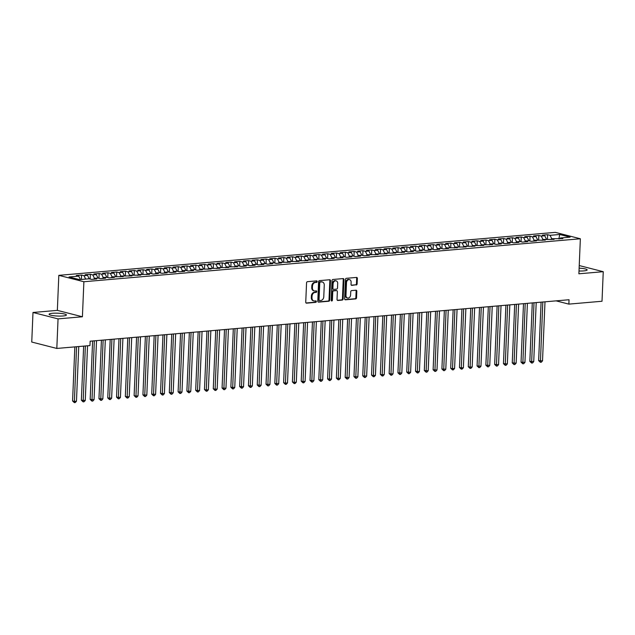 <?xml version="1.0" encoding="UTF-8"?>
<svg xmlns="http://www.w3.org/2000/svg" width="635" height="635" viewBox="0 0 635 635"><rect width="100%" height="100%" fill="white"/><g stroke="black" fill="none" stroke-linecap="round" stroke-linejoin="round"><path stroke-width="0.95" d="M317.206 281.583A0.762 0.595 104.3 0 0 316.635 280.884L307.467 281.678A1.087 0.849 104.3 0 0 306.554 282.829L305.745 302.173A1.087 0.849 104.3 0 0 306.562 303.165L315.738 302.371A0.762 0.595 104.3 0 0 315.801 300.871L314.611 300.974A3.493 2.715 104.3 0 1 313.888 300.919A3.493 2.715 104.3 0 1 311.991 297.775L312.063 296.164A3.493 2.715 104.3 0 1 314.968 292.481L316.151 292.378A0.762 0.595 104.3 0 0 316.214 290.878L315.031 290.981A3.493 2.715 104.3 0 1 314.309 290.925A3.493 2.715 104.3 0 1 312.412 287.782L312.476 286.171A3.493 2.715 104.3 0 1 315.389 282.488L316.571 282.385A0.762 0.595 104.3 0 0 317.206 281.583M314.309 290.925L313.634 290.751A3.493 2.715 104.3 0 1 311.737 287.607L311.801 285.996A3.493 2.715 104.3 0 1 314.706 282.313L315.897 282.218A0.762 0.595 104.3 0 0 316.389 280.908M306.038 302.982L315.055 302.204A0.762 0.595 104.3 0 0 315.547 300.895M313.888 300.919L313.214 300.744A3.493 2.715 104.3 0 1 311.317 297.601L311.38 295.989A3.493 2.715 104.3 0 1 314.285 292.314L315.476 292.211A0.762 0.595 104.3 0 0 315.968 290.901M579.009 270.994A8.668 1.429 2.4 0 0 583.779 270.899A8.668 1.429 2.4 0 0 587.153 269.907A8.668 1.429 2.4 0 0 579.128 268.145M52.459 313.277A8.668 1.429 2.4 0 0 49.086 314.262A8.668 1.429 2.4 0 0 53.896 315.746A8.668 1.429 2.4 0 0 63.032 315.976A8.668 1.429 2.4 0 0 66.405 314.984A8.668 1.429 2.4 0 0 61.595 313.499A8.668 1.429 2.4 0 0 52.459 313.277M356.219 285.004A1.087 0.849 104.3 0 0 357.124 283.853L357.354 278.432A1.087 0.849 104.3 0 0 356.537 277.431L346.353 278.313A1.087 0.849 104.3 0 0 345.44 279.463L344.63 298.799A1.087 0.849 104.3 0 0 345.448 299.799L355.632 298.918A1.087 0.849 104.3 0 0 356.545 297.775L356.814 291.219A1.087 0.849 104.3 0 0 355.997 290.219L351.639 290.592A1.087 0.849 104.3 0 0 350.734 291.743L350.591 294.997A2.921 2.27 104.3 0 1 347.567 298.021A2.921 2.27 104.3 0 1 345.98 295.394L346.512 282.662A2.921 2.27 104.3 0 1 349.544 279.63A2.921 2.27 104.3 0 1 351.131 282.257L351.036 284.385A1.087 0.849 104.3 0 0 351.861 285.385L355.536 284.829A1.087 0.849 104.3 0 0 356.449 283.686L356.672 278.257A1.087 0.849 104.3 0 0 356.386 277.439M569.039 299.736L90.146 341.193L89.964 345.575L56.817 348.44L58.055 318.881L82.415 316.77L83.883 281.742L580.358 238.768L578.89 273.796L603.25 271.693L602.012 301.252L568.857 304.117L569.039 299.736M330.51 280.749A1.087 0.849 104.3 0 0 329.692 279.749L319.508 280.63A1.087 0.849 104.3 0 0 318.595 281.781L317.786 301.125A1.087 0.849 104.3 0 0 318.603 302.125L328.787 301.244A1.087 0.849 104.3 0 0 329.7 300.093L330.51 280.749L329.835 280.583A1.087 0.849 104.3 0 0 329.541 279.765M332.93 279.471L343.114 278.59A1.087 0.849 104.3 0 1 343.932 279.59L343.122 298.934A1.087 0.849 104.3 0 1 342.209 300.085L337.852 300.458A1.087 0.849 104.3 0 1 337.034 299.458L337.36 291.616A1.087 0.849 104.3 0 0 336.542 290.616L333.653 290.87A1.087 0.849 104.3 0 0 332.748 292.013L332.407 300.18A0.762 0.595 104.3 0 1 331.192 300.284L332.018 280.622A1.087 0.849 104.3 0 1 332.93 279.471M83.883 281.742L58.817 275.344L555.292 232.362L580.358 238.768M81.391 279.456L81.574 275.05L76.303 275.503L78.708 276.122L69.032 276.955L79.462 279.622L89.138 278.781L91.543 279.4L96.822 278.94L94.417 278.328L97.933 278.019L100.338 278.638L105.616 278.178L103.211 277.566L106.728 277.265L109.133 277.876L114.403 277.416L111.998 276.804L123.198 276.654L120.793 276.042L131.993 275.9L129.588 275.28L140.787 275.138L138.382 274.518L149.582 274.376L147.177 273.756L150.693 273.455L153.099 274.066L158.377 273.614L155.972 273.002L159.488 272.693L161.893 273.304L167.164 272.852L164.759 272.24L168.283 271.931L170.688 272.55L175.958 272.09L173.553 271.478L177.07 271.169L179.475 271.788L184.753 271.328L182.348 270.716L185.864 270.407L188.27 271.026L193.548 270.566L191.143 269.954L194.659 269.653L197.064 270.264L202.343 269.804L199.938 269.192L211.137 269.042L208.732 268.43L219.932 268.287L217.527 267.668L228.719 267.526L226.314 266.906L237.514 266.763L235.109 266.144L238.625 265.843L241.03 266.454L246.309 266.001L243.903 265.39L247.42 265.081L249.825 265.7L255.103 265.24L252.698 264.628L256.215 264.319L258.62 264.938L263.898 264.477L261.493 263.866L265.009 263.557L267.414 264.176L272.693 263.716L270.288 263.104L273.804 262.803L276.209 263.414L281.48 262.953L279.075 262.342L290.274 262.191L287.869 261.58L299.069 261.437L296.664 260.818L307.864 260.675L305.459 260.056L316.659 259.913L314.254 259.294L325.453 259.151L323.048 258.532L326.565 258.231L328.97 258.842L334.24 258.389L331.835 257.778L335.359 257.469L337.764 258.088L343.035 257.627L340.63 257.016L344.146 256.707L346.551 257.326L351.83 256.865L349.425 256.254L352.941 255.945L355.346 256.564L360.624 256.103L358.219 255.492L361.736 255.191L364.141 255.802L369.419 255.341L367.014 254.73L378.214 254.579L375.809 253.968L387.001 253.825L384.604 253.206L395.795 253.063L393.39 252.444L404.59 252.301L402.185 251.682L405.701 251.381L408.107 251.992L413.385 251.539L410.98 250.928L414.496 250.619L416.901 251.238L422.18 250.777L419.775 250.166L423.291 249.857L425.696 250.476L430.974 250.015L428.569 249.404L432.086 249.095L434.491 249.714L439.769 249.253L437.364 248.642L440.881 248.333L443.286 248.952L448.556 248.491L446.151 247.88L457.351 247.729L454.946 247.118L466.146 246.975L463.74 246.356L474.94 246.213L472.535 245.594L483.735 245.451L481.33 244.832L492.53 244.689L490.125 244.07L493.641 243.769L496.046 244.38L501.317 243.927L498.912 243.316L502.436 243.007L504.841 243.626L510.111 243.165L507.706 242.554L511.223 242.245L513.628 242.864L518.906 242.403L516.501 241.792L520.017 241.483L522.422 242.102L527.701 241.641L525.296 241.03L528.812 240.728L531.217 241.34L536.496 240.879L534.091 240.268L545.29 240.117L542.885 239.506L554.077 239.363L551.672 238.744L562.872 238.601L560.467 237.982L559.776 238.863M81.574 275.05L83.979 275.661L87.503 275.36L89.218 278.805M90.17 279.051L90.368 274.288L85.098 274.741L87.503 275.36M90.368 274.288L92.773 274.899L96.29 274.598L98.012 278.043M98.965 278.289L99.163 273.526L93.885 273.987L96.29 274.598M99.163 273.526L101.568 274.137L105.085 273.836L106.799 277.281M107.759 277.527L107.958 272.764L102.68 273.225L105.085 273.836M107.958 272.764L110.363 273.383L113.879 273.074L115.594 276.519M116.554 276.765L116.753 272.002L111.474 272.463L113.879 273.074M116.753 272.002L119.158 272.621L122.674 272.312L124.389 275.757M125.349 276.003L125.547 271.24L120.269 271.701L122.674 272.312M125.547 271.24L127.952 271.859L131.469 271.55L133.183 274.995M134.136 275.241L134.342 270.478L129.064 270.939L131.469 271.55M134.342 270.478L136.739 271.097L140.264 270.788L141.978 274.233M142.931 274.479L143.129 269.724L137.858 270.177L140.264 270.788M143.129 269.724L145.534 270.335L149.05 270.034L150.773 273.479M151.725 273.717L151.924 268.962L146.645 269.415L149.05 270.034M151.924 268.962L154.329 269.573L157.845 269.272L159.56 272.717M160.52 272.955L160.718 268.2L155.44 268.653L157.845 269.272M160.718 268.2L163.124 268.811L166.64 268.51L168.354 271.955M169.315 272.193L169.513 267.438L164.235 267.891L166.64 268.51M169.513 267.438L171.918 268.049L175.435 267.748L177.149 271.193M178.11 271.439L178.308 266.676L173.03 267.137L175.435 267.748M178.308 266.676L180.713 267.287L184.229 266.986L185.944 270.431M186.896 270.677L187.103 265.914L181.824 266.375L184.229 266.986M187.103 265.914L189.508 266.525L193.024 266.224L194.739 269.669M195.691 269.915L195.89 265.152L190.619 265.613L193.024 266.224M195.89 265.152L198.295 265.771L201.819 265.462L203.533 268.907M204.486 269.153L204.684 264.39L199.414 264.851L201.819 265.462M204.684 264.39L207.089 265.009L210.606 264.7L212.328 268.145M213.281 268.391L213.479 263.628L208.201 264.089L210.606 264.7M213.479 263.628L215.884 264.247L219.4 263.938L221.115 267.383M222.075 267.629L222.274 262.874L216.995 263.327L219.4 263.938M222.274 262.874L224.679 263.485L228.195 263.184L229.91 266.621M230.87 266.867L231.069 262.112L225.79 262.565L228.195 263.184M231.069 262.112L233.474 262.723L236.99 262.422L238.704 265.867M239.657 266.105L239.863 261.35L234.585 261.803L236.99 262.422M239.863 261.35L242.268 261.961L245.785 261.66L247.499 265.105M248.452 265.343L248.65 260.588L243.38 261.041L245.785 261.66M248.65 260.588L251.055 261.199L254.579 260.898L256.294 264.343M257.246 264.589L257.445 259.826L252.174 260.279L254.579 260.898M257.445 259.826L259.85 260.437L263.366 260.136L265.089 263.581M266.041 263.827L266.24 259.064L260.961 259.524L263.366 260.136M266.24 259.064L268.645 259.675L272.161 259.374L273.875 262.819M274.836 263.065L275.034 258.302L269.756 258.762L272.161 259.374M275.034 258.302L277.439 258.913L280.956 258.612L282.67 262.057M283.631 262.303L283.829 257.54L278.551 258L280.956 258.612M283.829 257.54L286.234 258.159L289.75 257.85L291.465 261.295M292.425 261.541L292.624 256.778L287.345 257.238L289.75 257.85M292.624 256.778L295.029 257.397L298.545 257.088L300.26 260.533M301.212 260.779L301.411 256.016L296.14 256.476L298.545 257.088M301.411 256.016L303.816 256.635L307.34 256.326L309.055 259.771M310.007 260.017L310.205 255.262L304.935 255.715L307.34 256.326M310.205 255.262L312.61 255.873L316.127 255.572L317.849 259.009M318.802 259.255L319 254.5L313.722 254.952L316.127 255.572M319 254.5L321.405 255.111L324.922 254.81L326.636 258.255M327.596 258.493L327.795 253.738L322.516 254.19L324.922 254.81M327.795 253.738L330.2 254.349L333.716 254.048L335.431 257.492M336.391 257.731L336.59 252.976L331.311 253.428L333.716 254.048M336.59 252.976L338.995 253.587L342.511 253.286L344.226 256.731M345.186 256.977L345.384 252.214L340.106 252.674L342.511 253.286M345.384 252.214L347.789 252.825L351.306 252.524L353.02 255.969M353.973 256.215L354.179 251.452L348.901 251.912L351.306 252.524M354.179 251.452L356.584 252.063L360.101 251.762L361.815 255.206M362.768 255.453L362.966 250.69L357.695 251.15L360.101 251.762M362.966 250.69L365.371 251.309L368.887 251L370.61 254.444M371.562 254.691L371.761 249.928L366.49 250.388L368.887 251M371.761 249.928L374.166 250.547L377.682 250.238L379.397 253.683M380.357 253.929L380.555 249.166L375.277 249.626L377.682 250.238M380.555 249.166L382.961 249.785L386.477 249.476L388.191 252.92M389.152 253.167L389.35 248.412L384.072 248.864L386.477 249.476M389.35 248.412L391.755 249.023L395.272 248.722L396.986 252.159M397.947 252.405L398.145 247.65L392.867 248.102L395.272 248.722M398.145 247.65L400.55 248.261L404.066 247.96L405.781 251.404M406.733 251.643L406.94 246.888L401.661 247.34L404.066 247.96M406.94 246.888L409.345 247.499L412.861 247.198L414.576 250.642M415.528 250.881L415.727 246.126L410.456 246.578L412.861 247.198M415.727 246.126L418.132 246.737L421.656 246.436L423.37 249.88M424.323 250.126L424.521 245.364L419.251 245.816L421.656 246.436M424.521 245.364L426.926 245.975L430.443 245.674L432.165 249.118M433.118 249.364L433.316 244.602L428.038 245.062L430.443 245.674M433.316 244.602L435.721 245.213L439.237 244.912L440.952 248.356M441.912 248.602L442.111 243.84L436.832 244.3L439.237 244.912M442.111 243.84L444.516 244.451L448.032 244.15L449.747 247.594M450.707 247.84L450.906 243.078L445.627 243.538L448.032 244.15M450.906 243.078L453.311 243.697L456.827 243.388L458.541 246.832M459.494 247.078L459.7 242.316L454.422 242.776L456.827 243.388M459.7 242.316L462.105 242.935L465.622 242.626L467.336 246.07M468.289 246.316L468.487 241.554L463.217 242.014L465.622 242.626M468.487 241.554L470.892 242.173L474.416 241.864L476.131 245.308M477.083 245.554L477.282 240.8L472.011 241.252L474.416 241.864M477.282 240.8L479.687 241.411L483.203 241.109L484.926 244.546M485.878 244.792L486.077 240.038L480.798 240.49L483.203 241.109M486.077 240.038L488.482 240.649L491.998 240.347L493.712 243.792M494.673 244.03L494.871 239.276L489.593 239.728L491.998 240.347M494.871 239.276L497.276 239.887L500.793 239.585L502.507 243.03M503.468 243.268L503.666 238.514L498.388 238.966L500.793 239.585M503.666 238.514L506.071 239.125L509.587 238.823L511.302 242.268M512.262 242.514L512.461 237.752L507.182 238.212L509.587 238.823M512.461 237.752L514.866 238.363L518.382 238.061L520.097 241.506M521.049 241.752L521.256 236.99L515.977 237.45L518.382 238.061M521.256 236.99L523.653 237.601L527.177 237.299L528.892 240.744M529.844 240.99L530.042 236.228L524.772 236.688L527.177 237.299M530.042 236.228L532.447 236.847L535.964 236.537L537.686 239.982M538.639 240.228L538.837 235.466L533.559 235.926L535.964 236.537M538.837 235.466L541.242 236.085L544.759 235.775L546.473 239.22M547.433 239.466L547.632 234.704L542.353 235.164L544.759 235.775M547.632 234.704L550.037 235.323L559.713 234.482L570.143 237.149L560.467 237.982M551.672 238.744L550.982 239.625M550.037 235.323L551.744 238.744M559.713 234.482L558.887 238.943M542.885 239.506L542.187 240.387M541.242 236.085L542.949 239.498M534.091 240.268L533.4 241.149M532.447 236.847L534.154 240.26M525.296 241.03L524.605 241.911M523.653 237.601L525.359 241.022M516.501 241.792L515.811 242.673M514.866 238.363L516.565 241.784M507.706 242.554L507.016 243.435M506.071 239.125L507.77 242.546M498.912 243.316L498.221 244.197M497.276 239.887L498.983 243.308M490.125 244.07L489.426 244.959M488.482 240.649L490.188 244.07M481.33 244.832L480.639 245.713M479.687 241.411L481.393 244.832M472.535 245.594L471.845 246.475M470.892 242.173L472.599 245.594M463.74 246.356L463.05 247.237M462.105 242.935L463.804 246.348M454.946 247.118L454.255 247.999M453.311 243.697L455.009 247.11M446.151 247.88L445.46 248.761M444.516 244.451L446.222 247.872M437.364 248.642L436.666 249.523M435.721 245.213L437.428 248.634M428.569 249.404L427.879 250.285M426.926 245.975L428.633 249.396M419.775 250.166L419.084 251.047M418.132 246.737L419.838 250.158M410.98 250.928L410.289 251.809M409.345 247.499L411.043 250.92M402.185 251.682L401.495 252.571M400.55 248.261L402.249 251.682M393.39 252.444L392.7 253.325M391.755 249.023L393.454 252.444M384.604 253.206L383.905 254.087M382.961 249.785L384.667 253.206M375.809 253.968L375.11 254.849M374.166 250.547L375.872 253.96M367.014 254.73L366.324 255.611M365.371 251.309L367.078 254.722M358.219 255.492L357.529 256.373M356.584 252.063L358.283 255.484M349.425 256.254L348.734 257.135M347.789 252.825L349.488 256.246M340.63 257.016L339.939 257.897M338.995 253.587L340.693 257.008M331.835 257.778L331.145 258.659M330.2 254.349L331.907 257.77M323.048 258.532L322.35 259.421M321.405 255.111L323.112 258.532M314.254 259.294L313.563 260.183M312.61 255.873L314.317 259.294M305.459 260.056L304.768 260.937M303.816 256.635L305.522 260.056M296.664 260.818L295.974 261.699M295.029 257.397L296.728 260.81M287.869 261.58L287.179 262.461M286.234 258.159L287.933 261.572M279.075 262.342L278.384 263.223M277.439 258.913L279.146 262.334M270.288 263.104L269.589 263.985M268.645 259.675L270.351 263.096M261.493 263.866L260.802 264.747M259.85 260.437L261.556 263.858M252.698 264.628L252.008 265.509M251.055 261.199L252.762 264.62M243.903 265.39L243.213 266.271M242.268 261.961L243.967 265.382M235.109 266.144L234.418 267.033M233.474 262.723L235.172 266.144M226.314 266.906L225.623 267.787M224.679 263.485L226.377 266.906M217.527 267.668L216.829 268.549M215.884 264.247L217.591 267.668M208.732 268.43L208.034 269.311M207.089 265.009L208.796 268.422M199.938 269.192L199.247 270.073M198.295 265.771L200.001 269.184M191.143 269.954L190.452 270.835M189.508 266.525L191.206 269.946M182.348 270.716L181.658 271.597M180.713 267.287L182.412 270.708M173.553 271.478L172.863 272.359M171.918 268.049L173.617 271.47M164.759 272.24L164.068 273.121M163.124 268.811L164.83 272.232M155.972 273.002L155.273 273.883M154.329 269.573L156.035 272.994M147.177 273.756L146.487 274.645M145.534 270.335L147.241 273.756M138.382 274.518L137.692 275.399M136.739 271.097L138.446 274.518M129.588 275.28L128.897 276.161M127.952 271.859L129.651 275.272M120.793 276.042L120.102 276.923M119.158 272.621L120.856 276.034M111.998 276.804L111.308 277.685M110.363 273.383L112.07 276.796M103.211 277.566L102.513 278.447M101.568 274.137L103.275 277.558M94.417 278.328L93.726 279.209M92.773 274.899L94.48 278.32M83.979 275.661L85.685 279.082M556.093 300.863L568.857 304.117M603.25 271.693L579.239 265.557M82.415 316.77L57.348 310.372L32.988 312.483L58.055 318.881M32.988 312.483L31.75 342.043L56.817 348.44M57.348 310.372L58.817 275.344M78.708 276.122L80.407 279.535M318.079 301.942L328.112 301.069A1.087 0.849 104.3 0 0 329.017 299.926L329.835 280.583M320.389 282.059A0.762 0.595 104.3 0 0 319.754 282.861L319.048 299.839A0.762 0.595 104.3 0 0 319.619 300.538L320.865 300.434A3.493 2.715 104.3 0 0 323.779 296.751L324.263 285.147A3.493 2.715 104.3 0 0 322.366 282.003A3.493 2.715 104.3 0 0 321.643 281.948L319.715 281.884A0.762 0.595 104.3 0 0 319.08 282.686L319.754 282.861M318.937 300.363A0.762 0.595 104.3 0 1 318.365 299.664L319.08 282.686M322.366 282.003L321.683 281.829A3.493 2.715 104.3 0 0 320.969 281.773L321.643 281.948M319.715 281.884L320.969 281.773M337.328 300.276L341.535 299.91A1.087 0.849 104.3 0 0 342.44 298.76L343.249 279.416A1.087 0.849 104.3 0 0 342.963 278.606M336.296 290.552A1.087 0.849 104.3 0 0 335.867 290.441L332.978 290.695A1.087 0.849 104.3 0 0 332.065 291.846L331.724 300.006L332.407 300.18M331.311 300.744A0.762 0.595 104.3 0 0 331.724 300.006M337.701 283.472A2.921 2.27 104.3 0 0 336.113 280.853A2.921 2.27 104.3 0 0 333.089 283.877L332.899 288.361A1.087 0.849 104.3 0 0 333.716 289.362L336.606 289.108A1.087 0.849 104.3 0 0 337.518 287.965L337.701 283.472M336.113 280.853L335.439 280.678A2.921 2.27 104.3 0 0 332.407 283.702L333.089 283.877M333.042 289.187A1.087 0.849 104.3 0 1 332.224 288.187L332.407 283.702M351.33 285.194L355.536 284.829M349.544 279.63L348.861 279.463A2.921 2.27 104.3 0 0 345.837 282.488L346.512 282.662M347.567 298.021L346.885 297.847A2.921 2.27 104.3 0 1 345.297 295.219L345.837 282.488M344.924 299.617L354.957 298.752A1.087 0.849 104.3 0 0 355.862 297.601L356.14 291.044A1.087 0.849 104.3 0 0 355.846 290.227M74.843 346.877L72.573 400.963L74.271 401.399L76.47 401.209L78.756 346.543M76.557 346.734L74.359 402.638L72.573 400.963M76.47 401.209L75.24 402.558L74.359 402.638M83.637 346.123L81.367 400.209L85.265 400.447L87.551 345.781M85.352 345.972L83.153 401.876L81.367 400.209M85.265 400.447L84.034 401.796L83.153 401.876M92.615 340.979L90.162 399.447L94.051 399.685L96.528 340.638M94.329 340.828L91.948 401.114L90.162 399.447M94.051 399.685L92.829 401.034L91.948 401.114M101.409 340.217L98.957 398.685L102.846 398.923L105.323 339.876M103.124 340.066L100.743 400.352L98.957 398.685M102.846 398.923L101.624 400.272L100.743 400.352M110.204 339.455L107.752 397.923L111.641 398.161L114.117 339.114M111.919 339.304L109.537 399.59L107.752 397.923M111.641 398.161L110.419 399.518L109.537 399.59M118.991 338.693L116.546 397.161L120.436 397.407L122.912 338.36M120.713 338.55L118.332 398.828L116.546 397.161M120.436 397.407L119.205 398.756L118.332 398.828M127.786 337.931L125.333 396.399L127.032 396.835L129.23 396.645L131.707 337.598M129.508 337.788L127.119 398.066L125.333 396.399M129.23 396.645L128 397.994L127.119 398.066M136.581 337.169L134.128 395.637L135.827 396.073L138.025 395.883L140.494 336.836M138.295 337.026L135.914 397.304L134.128 395.637M138.025 395.883L136.795 397.232L135.914 397.304M145.375 336.415L142.923 394.875L146.82 395.121L149.288 336.074M147.09 336.264L144.709 396.55L142.923 394.875M146.82 395.121L145.59 396.47L144.709 396.55M154.17 335.653L151.717 394.113L155.607 394.359L158.083 335.312M155.885 335.502L153.503 395.788L151.717 394.113M155.607 394.359L154.384 395.708L153.503 395.788M162.965 334.891L160.512 393.359L164.401 393.597L166.878 334.55M164.679 334.74L162.298 395.026L160.512 393.359M164.401 393.597L163.179 394.946L162.298 395.026M171.752 334.129L169.307 392.597L173.196 392.835L175.673 333.788M173.474 333.978L171.093 394.264L169.307 392.597M173.196 392.835L171.966 394.184L171.093 394.264M180.546 333.367L178.102 391.835L181.991 392.073L184.468 333.026M182.269 333.216L179.88 393.502L178.102 391.835M181.991 392.073L180.761 393.422L179.88 393.502M189.341 332.605L186.888 391.073L190.786 391.311L193.254 332.264M191.064 332.454L188.674 392.74L186.888 391.073M190.786 391.311L189.555 392.66L188.674 392.74M198.136 331.843L195.683 390.311L199.581 390.549L202.049 331.502M199.85 331.692L197.469 391.978L195.683 390.311M199.581 390.549L198.35 391.906L197.469 391.978M206.931 331.081L204.478 389.549L206.169 389.985L208.367 389.795L210.844 330.748M208.645 330.938L206.264 391.216L204.478 389.549M208.367 389.795L207.145 391.144L206.264 391.216M215.725 330.319L213.273 388.787L214.963 389.223L217.162 389.033L219.639 329.986M217.44 330.176L215.059 390.454L213.273 388.787M217.162 389.033L215.94 390.382L215.059 390.454M224.512 329.565L222.067 388.025L225.957 388.271L228.433 329.224M226.235 329.414L223.853 389.699L222.067 388.025M225.957 388.271L224.726 389.62L223.853 389.699M233.307 328.803L230.862 387.263L234.752 387.509L237.228 328.462M235.029 328.652L232.648 388.938L230.862 387.263M234.752 387.509L233.521 388.858L232.648 388.938M242.102 328.041L239.649 386.501L243.546 386.747L246.023 327.7M243.824 327.89L241.435 388.175L239.649 386.501M243.546 386.747L242.316 388.096L241.435 388.175M250.896 327.279L248.444 385.747L252.341 385.985L254.81 326.938M252.611 327.128L250.23 387.413L248.444 385.747M252.341 385.985L251.111 387.334L250.23 387.413M259.691 326.517L257.238 384.985L261.128 385.223L263.604 326.176M261.406 326.366L259.024 386.651L257.238 384.985M261.128 385.223L259.905 386.572L259.024 386.651M268.486 325.755L266.033 384.223L269.923 384.461L272.399 325.414M270.2 325.604L267.819 385.889L266.033 384.223M269.923 384.461L268.7 385.81L267.819 385.889M277.281 324.993L274.828 383.461L278.717 383.699L281.194 324.652M278.995 324.842L276.614 385.127L274.828 383.461M278.717 383.699L277.495 385.056L276.614 385.127M286.067 324.231L283.623 382.699L285.313 383.127L287.512 382.937L289.989 323.898M287.79 324.088L285.409 384.365L283.623 382.699M287.512 382.937L286.282 384.294L285.409 384.365M294.862 323.469L292.41 381.937L294.108 382.373L296.307 382.183L298.783 323.136M296.585 323.326L294.195 383.603L292.41 381.937M296.307 382.183L295.077 383.532L294.195 383.603M303.657 322.707L301.204 381.175L302.903 381.611L305.102 381.421L307.57 322.374M305.372 322.564L302.99 382.841L301.204 381.175M305.102 381.421L303.871 382.77L302.99 382.841M312.452 321.953L309.999 380.413L313.888 380.659L316.365 321.612M314.166 321.802L311.785 382.087L309.999 380.413M313.888 380.659L312.666 382.008L311.785 382.087M321.247 321.191L318.794 379.651L322.683 379.897L325.16 320.85M322.961 321.04L320.58 381.325L318.794 379.651M322.683 379.897L321.461 381.246L320.58 381.325M330.041 320.429L327.589 378.897L331.478 379.135L333.954 320.088M331.756 320.278L329.374 380.563L327.589 378.897M331.478 379.135L330.256 380.484L329.374 380.563M338.828 319.667L336.383 378.135L340.273 378.373L342.749 319.326M340.55 319.516L338.169 379.801L336.383 378.135M340.273 378.373L339.042 379.722L338.169 379.801M347.623 318.905L345.178 377.373L349.067 377.611L351.544 318.564M349.345 318.754L346.956 379.039L345.178 377.373M349.067 377.611L347.837 378.96L346.956 379.039M356.418 318.143L353.965 376.611L357.862 376.849L360.331 317.802M358.14 317.992L355.751 378.277L353.965 376.611M357.862 376.849L356.632 378.198L355.751 378.277M365.212 317.381L362.76 375.849L366.657 376.087L369.125 317.04M366.927 317.23L364.546 377.515L362.76 375.849M366.657 376.087L365.427 377.444L364.546 377.515M374.007 316.619L371.554 375.087L373.245 375.523L375.444 375.333L377.92 316.286M375.722 316.476L373.34 376.753L371.554 375.087M375.444 375.333L374.221 376.682L373.34 376.753M382.802 315.857L380.349 374.325L382.04 374.761L384.238 374.571L386.715 315.524M384.516 315.714L382.135 375.991L380.349 374.325M384.238 374.571L383.016 375.92L382.135 375.991M391.589 315.095L389.144 373.563L390.835 373.999L393.033 373.809L395.51 314.762M393.311 314.952L390.93 375.229L389.144 373.563M393.033 373.809L391.803 375.158L390.93 375.229M400.383 314.341L397.939 372.801L401.828 373.047L404.304 314M402.106 314.19L399.717 374.475L397.939 372.801M401.828 373.047L400.598 374.396L399.717 374.475M409.178 313.579L406.725 372.039L410.623 372.285L413.099 313.238M410.901 313.428L408.511 373.713L406.725 372.039M410.623 372.285L409.392 373.634L408.511 373.713M417.973 312.817L415.52 371.284L419.417 371.523L421.886 312.476M419.687 312.666L417.306 372.951L415.52 371.284M419.417 371.523L418.187 372.872L417.306 372.951M426.768 312.055L424.315 370.522L428.204 370.761L430.681 311.714M428.482 311.904L426.101 372.189L424.315 370.522M428.204 370.761L426.982 372.11L426.101 372.189M435.562 311.293L433.11 369.76L436.999 369.999L439.476 310.952M437.277 311.142L434.896 371.427L433.11 369.76M436.999 369.999L435.777 371.348L434.896 371.427M444.349 310.531L441.904 368.998L445.794 369.237L448.27 310.19M446.072 310.38L443.69 370.665L441.904 368.998M445.794 369.237L444.564 370.594L443.69 370.665M453.144 309.769L450.699 368.236L452.39 368.665L454.589 368.475L457.065 309.435M454.866 309.618L452.485 369.903L450.699 368.236M454.589 368.475L453.358 369.832L452.485 369.903M461.939 309.007L459.486 367.474L461.185 367.911L463.383 367.721L465.86 308.673M463.661 308.864L461.272 369.141L459.486 367.474M463.383 367.721L462.153 369.07L461.272 369.141M470.733 308.245L468.281 366.712L469.979 367.149L472.178 366.959L474.647 307.911M472.448 308.102L470.067 368.379L468.281 366.712M472.178 366.959L470.948 368.308L470.067 368.379M479.528 307.491L477.075 365.95L480.965 366.197L483.441 307.149M481.243 307.34L478.861 367.625L477.075 365.95M480.965 366.197L479.742 367.546L478.861 367.625M488.323 306.729L485.87 365.188L489.76 365.435L492.236 306.387M490.037 306.578L487.656 366.863L485.87 365.188M489.76 365.435L488.537 366.784L487.656 366.863M497.118 305.967L494.665 364.426L498.554 364.673L501.031 305.625M498.832 305.816L496.451 366.101L494.665 364.426M498.554 364.673L497.332 366.022L496.451 366.101M505.904 305.205L503.46 363.672L507.349 363.911L509.826 304.863M507.627 305.054L505.246 365.339L503.46 363.672M507.349 363.911L506.119 365.26L505.246 365.339M514.699 304.443L512.247 362.91L516.144 363.149L518.62 304.101M516.422 304.292L514.033 364.577L512.247 362.91M516.144 363.149L514.914 364.498L514.033 364.577M523.494 303.681L521.041 362.148L524.939 362.387L527.407 303.339M525.208 303.53L522.827 363.815L521.041 362.148M524.939 362.387L523.708 363.736L522.827 363.815M532.289 302.919L529.836 361.386L533.733 361.625L536.202 302.577M534.003 302.768L531.622 363.053L529.836 361.386M533.733 361.625L532.503 362.982L531.622 363.053M541.083 302.157L538.631 360.624L542.52 360.87L544.997 301.823M542.798 302.014L540.417 362.291L538.631 360.624M542.52 360.87L541.298 362.22L540.417 362.291M314.706 282.313L315.389 282.488M311.801 285.996L312.476 286.171M311.737 287.607L312.412 287.782M315.476 292.211L316.151 292.378M314.285 292.314L314.968 292.481M311.38 295.989L312.063 296.164M311.317 297.601L311.991 297.775M315.055 302.204L315.738 302.371M306.133 303.062L306.562 303.165M315.897 282.218L316.571 282.385M329.017 299.926L329.7 300.093M328.112 301.069L328.787 301.244M318.175 302.014L318.603 302.125M318.365 299.664L319.048 299.839M343.249 279.416L343.932 279.59M342.44 298.76L343.122 298.934M341.535 299.91L342.209 300.085M337.423 300.347L337.852 300.458M335.867 290.441L336.542 290.616M332.978 290.695L333.653 290.87M332.065 291.846L332.748 292.013M332.224 288.187L332.899 288.361M351.425 285.274L351.861 285.385M345.297 295.219L345.98 295.394M356.14 291.044L356.814 291.219M355.862 297.601L356.545 297.775M354.957 298.752L355.632 298.918M345.019 299.696L345.448 299.799M356.672 278.257L357.354 278.432M356.449 283.686L357.124 283.853M318.786 300.355L319.461 300.53M336.09 290.457L336.772 290.632M332.811 289.171L333.494 289.346"/></g></svg>
